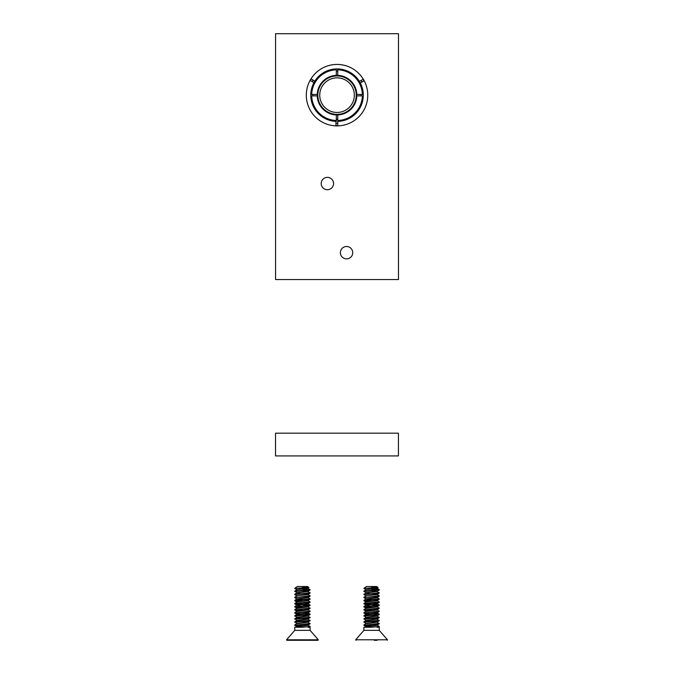 <?xml version="1.0" encoding="UTF-8"?>
<svg xmlns="http://www.w3.org/2000/svg" width="674" height="674" viewBox="0 0 674 674"><rect width="100%" height="100%" fill="white"/><g stroke="black" fill="none" stroke-linecap="round" stroke-linejoin="round"><path stroke-width="1.01" d="M398.427 455.927L398.427 433.18L275.514 433.18L275.514 455.927L398.427 455.927M337.741 114.69A19.546 19.546 0 0 1 336.326 114.69L336.326 114.353A19.209 19.209 0 0 1 317.842 95.868L317.496 95.868A19.546 19.546 0 0 1 317.496 94.453L317.842 94.453A19.209 19.209 0 0 1 336.326 75.968L336.326 75.631A19.546 19.546 0 0 1 337.741 75.631L337.741 75.968A19.209 19.209 0 0 1 356.226 94.453L356.563 94.453A19.546 19.546 0 0 1 356.563 95.868L356.226 95.868A19.209 19.209 0 0 1 337.741 114.353L337.741 125.878A30.726 30.726 0 0 0 363.994 80.408L363.775 80.535M335.888 125.87L336.006 121.396A26.261 26.261 0 0 1 313.949 82.649L310.074 80.408A30.726 30.726 0 0 0 336.326 125.878L336.326 125.634M352.392 68.546A30.726 30.726 0 0 0 310.781 79.187L310.992 79.313M330.513 111.185A17.297 17.297 0 0 0 353.058 101.681A17.297 17.297 0 0 0 343.555 79.136A17.297 17.297 0 0 0 321.009 88.639A17.297 17.297 0 0 0 330.513 111.185M356.563 94.453L362.359 94.453A25.334 25.334 0 0 0 337.741 69.835L337.741 75.362A19.807 19.807 0 0 1 356.832 94.453L356.226 94.453A19.209 19.209 0 0 1 356.226 95.868L356.563 95.868M337.741 120.486A25.334 25.334 0 0 0 362.359 95.868L356.832 95.868A19.807 19.807 0 0 1 337.741 114.959L337.741 114.353A19.209 19.209 0 0 1 336.326 114.353L336.326 114.959A19.807 19.807 0 0 1 317.235 95.868L310.781 95.868M317.496 95.868L317.842 95.868A19.209 19.209 0 0 1 317.842 94.453L317.235 94.453A19.807 19.807 0 0 1 336.326 75.362L336.326 68.908M336.326 75.631L336.326 75.968A19.209 19.209 0 0 1 337.741 75.968L337.741 75.631M335.896 125.625A30.482 30.482 0 0 0 337.741 125.634M312.172 81.621A28.3 28.3 0 0 1 313.081 80.088M361.18 80.4A28.3 28.3 0 0 1 362.064 81.95M312.888 95.868A24.154 24.154 0 0 1 312.888 94.453M323.899 72.421A26.261 26.261 0 0 1 360.27 82.927A26.261 26.261 0 0 0 359.411 81.419L363.286 79.187A30.726 30.726 0 0 0 311.009 78.816L314.817 81.15A26.261 26.261 0 0 1 323.899 72.421M364.196 80.796L360.27 82.927A26.261 26.261 0 0 1 337.741 121.404M311.219 78.942A30.482 30.482 0 0 0 310.284 80.535M336.006 121.396A26.261 26.261 0 0 0 336.326 121.404L336.326 114.69M337.741 119.298A24.154 24.154 0 0 1 336.326 119.298M362.359 94.453L363.278 94.453M363.977 80.914A30.482 30.482 0 0 0 363.067 79.313M336.326 71.014A24.154 24.154 0 0 1 337.741 71.014M361.171 94.453A24.154 24.154 0 0 1 361.171 95.868M314.817 81.15A26.261 26.261 0 0 0 313.949 82.649M310.781 94.453L317.496 94.453M337.741 123.452A28.3 28.3 0 0 1 335.955 123.443M346.554 246.499A6.176 6.176 0 0 0 340.378 252.674A6.176 6.176 0 0 0 346.554 258.858A6.176 6.176 0 0 0 352.729 252.674A6.176 6.176 0 0 0 346.554 246.499M327.379 177.363A6.176 6.176 0 0 0 321.203 183.539A6.176 6.176 0 0 0 327.379 189.714A6.176 6.176 0 0 0 333.554 183.539A6.176 6.176 0 0 0 327.379 177.363M310.781 79.187A30.726 30.726 0 0 0 337.034 125.886A30.726 30.726 0 0 0 363.286 79.187M398.486 33.7L275.573 33.7L275.573 279.533L398.486 279.533L398.486 33.7M318.069 640.3L286.787 640.3L286.551 639.794L318.305 639.794L318.069 640.3M318.305 639.794L310.116 630.367L294.749 630.367L294.749 627.241L302.432 627.241L298.371 627.241C295.515 626.854 296.863 626.466 302.432 626.087L308.06 625.253L310.116 626.475L302.432 627.241M294.749 588.351L297.36 586.523L307.504 586.523L308.978 587.559L296.804 589.666L294.749 588.444M294.9 588.351L302.432 587.981C310.899 587.728 310.899 587.442 302.432 587.138M304.884 624.385L308.06 625L296.804 626.542L294.791 625.371L299.981 625.927M307.201 587.779L308.06 588.124M304.774 587.888L307.673 588.25M307.673 591.325L302.432 590.753L310.065 590.028L308.06 588.377L296.745 589.598M304.884 590.584L308.06 591.199L296.804 592.732L294.791 591.081L310.116 589.598M299.981 601.343L294.749 600.736L310.116 599.203L308.119 597.282L296.804 598.883L294.749 597.661L310.116 596.128L308.119 594.207L296.804 595.808L294.749 594.586L310.065 593.103L308.06 591.452L296.804 592.985L299.981 593.6M308.119 594.586L296.745 595.74M308.119 597.661L296.804 599.135L299.981 599.75M299.981 604.409L294.749 603.811L310.065 602.32L308.119 600.382L296.804 601.958L294.791 600.787M308.119 600.736L296.745 601.89M299.981 607.485L294.749 606.878L310.065 605.395L308.119 603.457L296.804 605.025L294.791 603.853M308.119 603.811L296.804 605.277L299.981 605.892M299.981 610.56L294.749 609.953L310.065 608.462L308.119 606.533L296.804 608.1L294.791 606.929M308.119 606.878L296.745 608.42M299.981 613.635L294.749 613.028L310.065 611.537L308.119 609.574L296.804 611.175L294.791 610.004M308.119 609.953L296.745 611.495M304.884 612.093L308.06 612.708L296.804 614.25L294.791 613.079M304.884 613.576L310.065 614.132L308.06 612.961L296.745 614.562M304.884 615.168L308.06 615.783L296.804 617.317L294.791 615.665L310.065 614.132M310.116 614.183L302.432 615.328L307.673 615.91M307.673 618.985L302.432 618.403L310.065 617.687L308.06 616.036L296.804 617.569L299.981 618.184M304.884 618.243L308.06 618.858L296.804 620.392L294.791 618.74L310.116 617.249M307.673 622.051L302.432 621.479L310.065 620.754L308.06 619.111L296.745 620.712M304.884 621.318L308.06 621.925L296.804 623.467L294.791 621.816L310.116 620.324M294.791 625.371L310.065 623.829L308.06 622.178L296.745 623.787M297.192 599.009L302.432 599.582L294.749 600.736M302.432 589.211L309.509 589.792M307.908 627.241L310.116 627.241L307.908 627.241M310.116 626.475L310.065 626.904M310.116 623.399L294.749 625.32M310.116 611.107L294.749 613.028M310.116 608.032L294.749 609.953M302.432 604.578L309.509 605.151M310.116 604.957L294.749 606.878M310.116 601.89L294.791 603.373L294.749 603.811M310.116 598.815L302.432 599.582M310.116 595.74L294.749 597.661M310.116 592.673L294.749 594.586M295.347 625.127L302.432 625.699M302.432 621.479L294.749 622.245M302.432 618.403L294.749 619.17M302.432 615.328L294.749 616.103M295.347 609.759L302.432 610.341M295.347 606.693L302.432 607.266M295.347 603.618L302.432 604.19M295.347 600.542L302.432 601.124M302.432 590.753L294.749 591.519M302.432 640.3L299.66 640.3M296.029 627.241L296.745 626.854M377.111 640.3L374.34 640.3M363.884 630.367L355.695 639.794L387.449 639.794L379.251 630.367L363.884 630.367L363.884 627.241L371.568 627.241L367.515 627.241C364.659 626.854 366.007 626.466 371.568 626.087L377.196 625.253L379.251 626.475L371.568 627.241M363.884 588.351L366.496 586.523L376.64 586.523L378.122 587.559L365.94 589.666L363.884 588.444M364.036 588.351L371.568 587.981C380.035 587.728 380.035 587.442 371.568 587.138M374.019 624.385L377.196 625L365.94 626.542L363.935 625.371L369.116 625.927M376.345 587.779L377.196 588.124M373.918 587.888L376.808 588.25M374.019 588.992L379.209 589.548L377.196 588.377L365.881 589.598M374.019 590.584L377.196 591.199L365.94 592.732L363.935 591.081L379.209 589.548M379.251 589.598L371.568 590.753L376.808 591.325M369.116 601.343L363.884 600.736L379.251 599.203L377.255 597.282L365.94 598.883L363.884 597.661L379.251 596.128L377.255 594.207L365.94 595.808L363.884 594.586L379.209 593.103L377.196 591.452L365.94 592.985L369.116 593.6M377.255 594.586L365.881 595.74M377.255 597.661L365.94 599.135L369.116 599.75M369.116 604.409L363.884 603.811L379.209 602.32L377.255 600.382L365.94 601.958L363.935 600.787M377.255 600.736L365.881 601.89M369.116 607.485L363.884 606.878L379.209 605.395L377.255 603.457L365.94 605.025L363.935 603.853M377.255 603.811L365.94 605.277L369.116 605.892M369.116 610.56L363.884 609.953L379.209 608.462L377.255 606.533L365.94 608.1L363.935 606.929M377.255 606.878L365.881 608.42M369.116 613.635L363.884 613.028L379.209 611.537L377.255 609.574L365.94 611.175L363.935 610.004M377.255 609.953L365.881 611.495M374.019 612.093L377.196 612.708L365.94 614.25L363.935 613.079M374.019 613.576L379.209 614.132L377.196 612.961L365.881 614.562M374.019 615.168L377.196 615.783L365.94 617.317L363.935 615.665L379.209 614.132M379.251 614.183L371.568 615.328L376.808 615.91M376.808 618.985L371.568 618.403L379.209 617.687L377.196 616.036L365.94 617.569L369.116 618.184M374.019 618.243L377.196 618.858L365.94 620.392L363.935 618.74L379.251 617.249M376.808 622.051L371.568 621.479L379.209 620.754L377.196 619.111L365.881 620.712M374.019 621.318L377.196 621.925L365.94 623.467L363.935 621.816L379.251 620.324M363.935 625.371L379.209 623.829L377.196 622.178L365.881 623.787M366.327 599.009L371.568 599.582L363.884 600.736M371.568 589.211L378.653 589.792M377.052 627.241L379.251 627.241L377.052 627.241M379.251 626.475L379.209 626.904M379.251 623.399L363.884 625.32M379.251 611.107L363.884 613.028M379.251 608.032L363.884 609.953M371.568 604.578L378.653 605.151M379.251 604.957L363.884 606.878M379.251 601.89L363.935 603.373L363.884 603.811M379.251 598.815L371.568 599.582M379.251 595.74L363.884 597.661M379.251 592.673L363.884 594.586M364.491 625.127L371.568 625.699M371.568 621.479L363.884 622.245M371.568 618.403L363.884 619.17M371.568 615.328L363.884 616.103M364.491 609.759L371.568 610.341M364.491 606.693L371.568 607.266M364.491 603.618L371.568 604.19M364.491 600.542L371.568 601.124M371.568 590.753L363.884 591.519M365.173 627.241L365.881 626.854M311.708 95.868A25.334 25.334 0 0 0 336.326 120.486M336.326 69.835A25.334 25.334 0 0 0 311.708 94.453M310.116 630.367L310.116 627.241M310.065 623.829L308.06 625M310.065 620.754L308.06 621.925M310.065 617.687L308.06 618.858M310.065 614.612L308.06 615.783M310.065 611.537L308.06 612.708M310.065 608.462L308.06 609.633M310.065 605.395L308.06 606.566M310.065 602.32L308.06 603.491M310.065 599.245L308.06 600.416M310.065 596.178L308.06 597.341M310.065 593.103L308.06 594.274M310.065 590.028L308.06 591.199M296.804 623.72L294.791 624.891M296.804 620.644L294.791 621.816M296.804 617.569L294.791 618.74M296.804 614.494L294.791 615.665M296.804 611.428L294.791 612.599M296.804 608.352L294.791 609.523M296.804 605.277L294.791 606.448M296.804 602.202L294.791 603.373M296.804 599.135L294.791 600.307M296.804 596.06L294.791 597.231M296.804 592.985L294.791 594.156M296.804 589.91L294.791 591.081M294.749 630.367L286.551 639.794M387.449 639.794L387.213 640.3M379.251 630.367L379.251 627.241M379.209 623.829L377.196 625M379.209 620.754L377.196 621.925M379.209 617.687L377.196 618.858M379.209 614.612L377.196 615.783M379.209 611.537L377.196 612.708M379.209 608.462L377.196 609.633M379.209 605.395L377.196 606.566M379.209 602.32L377.196 603.491M379.209 599.245L377.196 600.416M379.209 596.178L377.196 597.341M379.209 593.103L377.196 594.274M379.209 590.028L377.196 591.199M365.94 623.72L363.935 624.891M365.94 620.644L363.935 621.816M365.94 617.569L363.935 618.74M365.94 614.494L363.935 615.665M365.94 611.428L363.935 612.599M365.94 608.352L363.935 609.523M365.94 605.277L363.935 606.448M365.94 602.202L363.935 603.373M365.94 599.135L363.935 600.307M365.94 596.06L363.935 597.231M365.94 592.985L363.935 594.156M365.94 589.91L363.935 591.081M355.695 639.794L355.931 640.3"/></g></svg>
